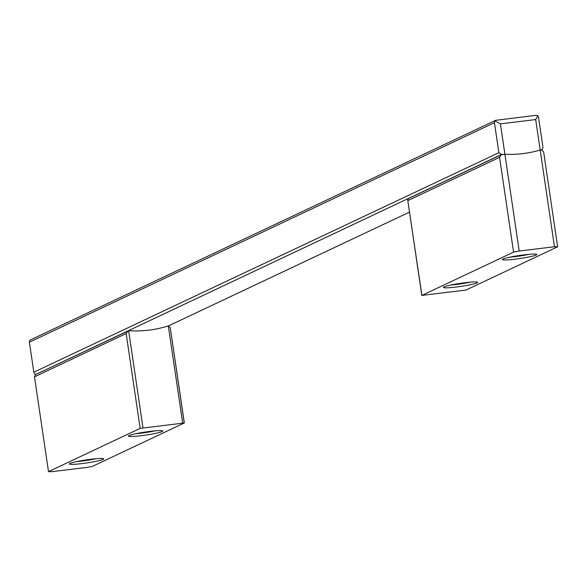 <?xml version="1.0" encoding="UTF-8"?>
<svg xmlns="http://www.w3.org/2000/svg" width="587" height="587" viewBox="0 0 587 587"><rect width="100%" height="100%" fill="white"/><g stroke="black" fill="none" stroke-linecap="round" stroke-linejoin="round"><path stroke-width="0.88" d="M557.65 246.797L554.473 246.753L519.202 251.023L513.559 252.139L421.899 295.4L407.723 200.02L408.53 198.509L501.203 154.77L504.915 154.293A115.668 110.554 -115.3 0 0 540.187 150.023L541.449 149.722L543.65 151.989L557.65 246.797L465.99 290.059L421.899 295.4M513.559 252.139L499.559 157.331L501.203 154.77M536.144 255.015A17.353 1.541 171.6 0 0 536.687 254.354A17.353 1.541 171.6 0 0 521.065 255.25A17.353 1.541 171.6 0 0 503.074 259.021A17.353 1.541 171.6 0 0 502.494 259.403A17.353 1.541 171.6 0 0 516.633 258.984A17.353 1.541 171.6 0 0 536.144 255.015M477.092 282.883A17.353 1.541 171.6 0 0 477.635 282.23A17.353 1.541 171.6 0 0 462.006 283.125A17.353 1.541 171.6 0 0 444.021 286.889A17.353 1.541 171.6 0 0 443.442 287.278A17.353 1.541 171.6 0 0 457.581 286.86A17.353 1.541 171.6 0 0 477.092 282.883M519.202 251.023L504.915 154.293A115.668 110.554 -115.3 0 0 540.187 150.023L542.175 149.509L542.968 147.352L538.536 117.341L537.831 115.72L535.99 115.331L495.685 120.313L495.032 120.907L500.418 123.85L504.915 154.293L501.511 154.484L35.638 374.513M554.473 246.753L535.689 119.572L500.418 123.85M509.854 257.165A15.035 1.335 171.6 0 0 528.99 254.332M450.801 285.033A15.035 1.335 171.6 0 0 469.938 282.208M48.501 471.64L140.161 428.378L184.333 422.97L92.592 466.298L86.957 467.413L51.678 471.691L48.501 471.64L34.501 376.832L35.286 374.682L128.641 330.738A2.311 2.209 -115.3 0 1 129.037 330.723A115.668 110.554 -115.3 0 0 167.941 326.012A2.311 2.209 -115.3 0 1 168.322 325.932L170.237 327.517L184.237 422.926M154.975 430.865A15.035 1.335 -8.4 0 1 135.839 433.698M103.077 459.416A17.353 1.541 -8.4 0 1 83.567 463.392A17.353 1.541 -8.4 0 1 69.427 463.811A17.353 1.541 -8.4 0 1 70.007 463.422A17.353 1.541 -8.4 0 1 87.991 459.658A17.353 1.541 -8.4 0 1 103.62 458.763A17.353 1.541 -8.4 0 1 103.077 459.416M162.129 431.548A17.353 1.541 -8.4 0 1 142.619 435.517A17.353 1.541 -8.4 0 1 128.48 435.936A17.353 1.541 -8.4 0 1 129.059 435.554A17.353 1.541 -8.4 0 1 147.051 431.783A17.353 1.541 -8.4 0 1 162.672 430.887A17.353 1.541 -8.4 0 1 162.129 431.548M95.923 458.741A15.035 1.335 -8.4 0 1 76.787 461.565M140.161 428.378L126.161 333.57L127.966 330.936M495.032 120.907L494.445 122.683L498.877 152.693L501.511 154.484M495.685 120.313L30.575 339.844L29.614 340.585L29.387 342.184L33.819 372.202L35.447 374.462M535.689 119.572L537.831 115.72M77.8 461.36A13.883 1.233 171.6 0 0 79.12 461.25L79.568 461.015M86.106 459.929L86.172 460.391A13.883 1.233 171.6 0 0 94.889 458.836M86.172 460.391L86.627 460.179A12.261 1.093 171.6 0 0 93.282 458.997M136.859 433.485A13.883 1.233 171.6 0 0 138.172 433.375L138.627 433.147M145.158 432.054L145.231 432.524A13.883 1.233 171.6 0 0 153.941 430.961M145.231 432.524L145.679 432.311A12.261 1.093 171.6 0 0 152.334 431.129M451.821 284.827A13.883 1.233 171.6 0 0 453.135 284.717L453.582 284.482M460.12 283.396L460.186 283.859A13.883 1.233 171.6 0 0 468.903 282.303M460.186 283.859L460.641 283.646A12.261 1.093 171.6 0 0 467.296 282.464M510.873 256.952A13.883 1.233 171.6 0 0 512.187 256.842L512.642 256.614A12.261 1.093 171.6 0 1 512.458 256.644M519.172 255.521L519.246 255.991A13.883 1.233 171.6 0 0 527.955 254.428M519.246 255.991L519.693 255.778A12.261 1.093 171.6 0 0 526.348 254.597M499.559 157.331L407.899 200.593M34.501 376.832L126.161 333.57M142.979 427.82L128.641 330.738M182.66 423.014L168.322 325.932M168.381 325.924L409.506 212.112L168.425 325.917M498.877 152.693L33.819 372.202M29.387 342.184L494.445 122.683M421.818 295.466L407.723 200.02M184.333 422.97L170.237 327.517M542.175 149.509L541.801 149.692"/></g></svg>
